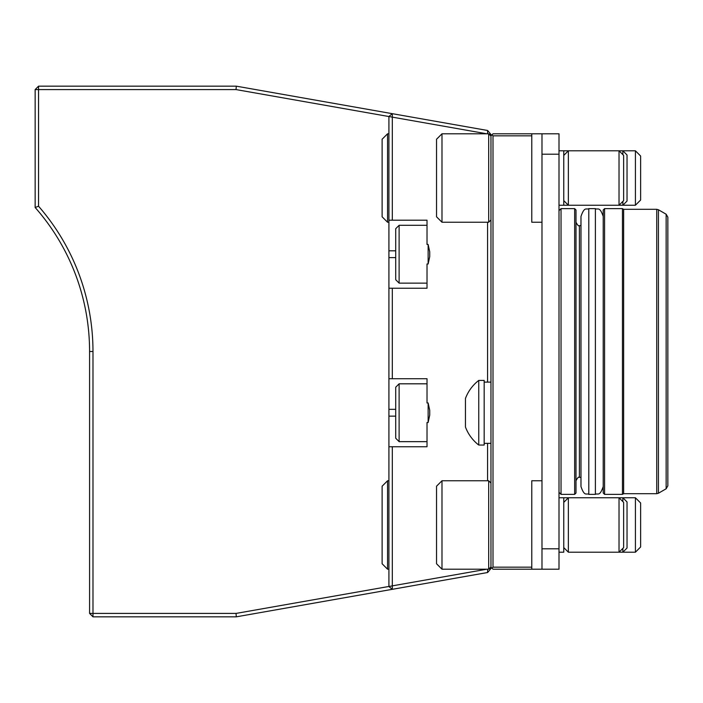 <?xml version="1.0" encoding="UTF-8"?>
<svg xmlns="http://www.w3.org/2000/svg" width="703" height="703" viewBox="0 0 703 703"><rect width="100%" height="100%" fill="white"/><g stroke="black" fill="none" stroke-linecap="round" stroke-linejoin="round"><path stroke-width="1.05" d="M541.987 569.202L558.999 569.202L558.999 133.798L541.987 133.798L541.987 569.202L493.005 569.202L490.966 567.163L490.966 568.525L487.618 572.514L487.566 569.202M558.999 150.802L563.762 150.802L563.762 205.232L558.999 205.232M563.762 155.407L568.367 150.802L568.367 205.232L563.762 200.627M622.858 201.401L622.858 205.232L627.032 201.058L627.032 154.976L622.858 150.802L619.027 150.802L619.027 205.232L623.631 200.627L623.631 155.407L619.027 150.802L563.762 150.802M558.999 497.768L563.762 497.768L563.762 552.198L558.999 552.198M563.762 547.593L568.367 552.198L568.367 497.768L563.762 502.373M622.858 548.366L622.858 552.198L619.027 552.198L623.631 547.593L623.631 502.373L619.027 497.768L619.027 552.198L568.367 552.198M541.987 133.798L531.784 133.798L531.784 222.236L541.987 222.236M541.987 480.764L531.784 480.764L531.784 569.202M487.566 133.798L487.618 130.486L490.966 134.475L490.966 135.837L493.005 133.798L531.784 133.798M486.81 133.798L392.318 117.137L392.318 220.197L427.02 220.197L427.02 244.442L428.136 244.442L428.136 263.985L427.02 263.985L427.02 288.23L392.318 288.23L392.318 378.715L427.02 378.715L427.02 402.96L428.136 402.96L428.136 422.503L429.735 415.086L429.735 410.367L428.136 402.96M392.318 446.748L392.318 585.863L388.917 586.513L388.917 446.748L427.02 446.748L427.02 422.503L428.136 422.503M487.618 572.514L392.265 589.325L392.318 585.863L486.81 569.202M487.566 480.764L487.566 443.347M487.566 382.116L487.566 222.236M428.136 263.985L429.735 256.569L429.735 251.859L428.136 244.442M531.784 135.837L493.005 135.837L493.005 567.163L531.784 567.163M388.917 586.513L392.265 589.325L236.313 616.83L92.981 616.83L89.58 613.42L89.58 351.5A217.702 217.702 0 0 0 35.15 207.499L35.15 89.58L38.551 86.17L236.313 86.17L487.618 130.486M489.06 568.832L490.966 568.525M490.966 134.475L489.06 134.168M89.58 351.5L92.981 351.5L92.981 613.42L89.58 613.42M493.005 135.837L491.986 134.818M490.966 567.163L490.966 135.837M491.986 568.182L493.005 567.163M92.981 616.83L92.981 613.42L236.023 613.42L388.917 586.46M388.917 116.54L236.023 89.58L38.551 89.58L38.551 206.225A221.102 221.102 0 0 1 92.981 351.5M35.15 207.499L38.551 206.225M490.966 483.04L488.69 480.764L488.69 569.202L490.966 566.926M490.966 136.074L488.69 133.798L488.69 222.236L490.966 219.96M388.917 116.487L392.265 113.675L392.318 117.137L388.917 116.487L388.917 288.23L392.318 288.23M399.119 441.642L395.719 438.241L395.719 387.221L399.119 383.812L399.119 441.642L427.02 441.642M392.318 220.197L388.917 220.197M399.119 283.124L395.719 279.724L395.719 228.703L399.119 225.303L399.119 283.124L427.02 283.124M392.318 378.715L388.917 378.715L388.917 288.23M236.313 616.83L236.023 613.42M35.15 89.58L38.551 89.58L38.551 86.17M236.313 86.17L236.023 89.58M388.917 446.748L388.917 378.715M441.985 569.202L436.537 563.762L436.537 486.204L441.985 480.764L441.985 569.202L488.69 569.202M484.165 380.411L484.165 445.043L478.752 445.043L478.752 380.411L484.165 380.411M441.985 222.236L436.537 216.796L436.537 139.238L441.985 133.798L441.985 222.236L488.69 222.236M387.555 222.236L382.116 216.796L382.116 139.238L387.555 133.798L387.555 222.236L388.917 222.236M387.555 569.202L382.116 563.762L382.116 486.204L387.555 480.764L387.555 569.202L388.917 569.202M635.415 150.802L635.415 205.232L640.635 200.012L640.635 156.022L635.415 150.802L622.858 150.802L622.858 154.634M563.762 497.768L622.858 497.768L622.858 501.599M622.858 552.198L627.032 548.024L627.032 501.942L622.858 497.768L635.415 497.768L635.415 552.198L619.027 552.198M558.999 492.328L561.038 494.367L561.038 208.633L558.999 210.672M635.415 497.768L640.635 502.988L640.635 546.978L635.415 552.198M478.752 380.411C472.644 385.182 468.207 391.193 465.456 398.443L465.456 427.02A40.818 40.818 0 0 0 478.752 445.043M574.65 208.633L574.65 494.367L576.003 493.005L576.003 209.995L574.65 208.633L561.038 208.633M580.977 486.546L580.977 216.454C584.624 205.821 586.416 210.135 588.798 208.633L588.798 494.367C586.416 492.865 584.624 497.179 580.977 486.546M595.397 208.633L595.397 494.367C597.778 492.865 599.571 497.179 603.218 486.546L603.218 216.454C599.571 205.821 597.778 210.135 595.397 208.633L588.798 208.633M603.218 351.5L603.218 209.995L604.58 208.633L604.58 494.367L603.218 493.005L603.218 351.5M623.631 493.691L623.631 209.309L656.734 209.309L656.734 493.691L623.631 493.691L622.454 494.367L622.454 208.633L604.58 208.633M666.145 214.222L666.145 488.778L667.85 485.835L667.85 217.165L666.145 214.222L658.439 209.766L658.439 493.234L656.734 493.691M541.987 548.797L558.999 548.797M541.987 154.203L558.999 154.203M395.719 409.331L388.917 409.331M395.719 416.132L388.917 416.132M395.719 250.813L388.917 250.813M395.719 257.614L388.917 257.614M580.977 477.363L579.404 477.363L579.404 225.637C578.692 226.384 577.558 225.25 576.003 222.236M635.415 205.232L563.762 205.232M490.966 382.116L484.165 382.116M490.966 443.347L484.165 443.347M399.119 383.812L427.02 383.812M399.119 225.303L427.02 225.303M441.985 480.764L488.69 480.764M441.985 133.798L488.69 133.798M387.555 133.798L388.917 133.798M387.555 480.764L388.917 480.764M574.65 494.367L561.038 494.367M579.404 477.363C578.692 476.616 577.558 477.75 576.003 480.764M580.977 225.637L579.404 225.637M595.397 494.367L588.798 494.367M622.454 494.367L604.58 494.367M623.631 209.309L622.454 208.633M656.734 209.309L658.439 209.766M666.145 488.778L658.439 493.234"/></g></svg>
